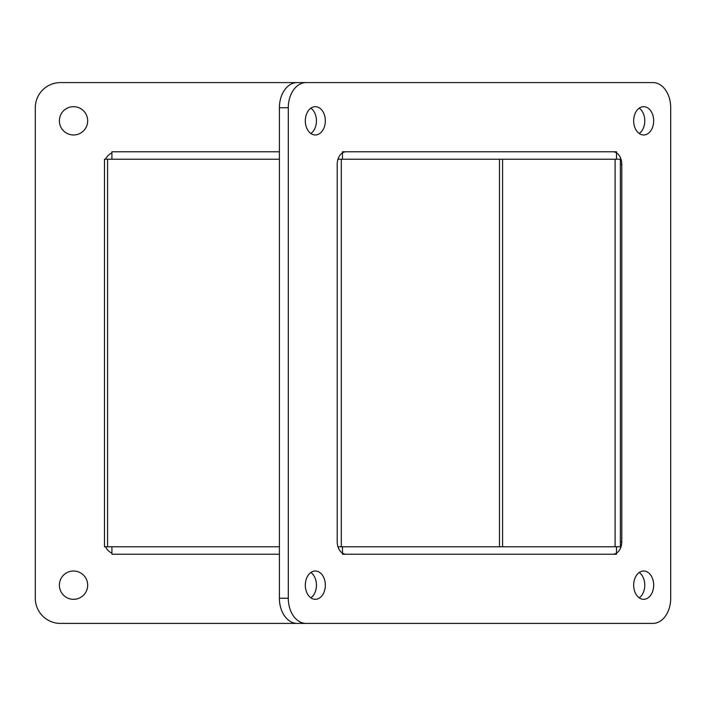 <?xml version="1.0" encoding="UTF-8"?>
<svg xmlns="http://www.w3.org/2000/svg" width="706" height="706" viewBox="0 0 706 706"><rect width="100%" height="100%" fill="white"/><g stroke="black" fill="none" stroke-linecap="round" stroke-linejoin="round"><path stroke-width="1.06" d="M279.399 546.788L104.47 546.788L104.47 159.212L279.399 159.212M341.307 546.788L620.362 546.788L620.362 159.212L341.307 159.212L341.307 546.788L337.98 546.788M341.307 159.212L337.98 159.212M111.919 546.788L111.919 554.228L279.399 554.228M342.472 546.788L342.472 554.228L616.523 554.228L616.523 546.788M616.523 159.212L616.523 151.772L342.472 151.772L342.472 159.212M279.399 151.772L111.919 151.772L111.919 159.212M499.486 546.788L499.486 159.212M615.102 159.212L615.102 546.788M111.919 152.867A12.576 12.576 0 0 0 105.565 159.212M105.565 546.788A12.576 12.576 0 0 0 111.919 553.133M104.47 541.652L104.47 164.348M550.954 623.407L60.451 623.407A25.151 25.151 0 0 1 35.3 598.247L35.3 107.753A25.151 25.151 0 0 1 60.451 82.593L297.182 82.593A25.151 17.782 90 0 0 279.399 107.753L279.399 598.247A25.151 17.782 90 0 0 297.182 623.407L306.077 623.407A25.151 17.782 -90 0 1 288.295 598.247L288.295 107.753A25.151 17.782 -90 0 1 306.077 82.593L297.182 82.593M59.383 120.832A14.146 14.146 0 0 1 80.608 108.574A14.146 14.146 0 0 1 80.608 133.081A14.146 14.146 0 0 1 59.383 120.832M59.383 585.168A14.146 14.146 0 0 1 80.608 572.919A14.146 14.146 0 0 1 80.608 597.426A14.146 14.146 0 0 1 59.383 585.168M620.362 164.348L621.783 164.348A12.576 8.896 90 0 0 612.896 151.772L346.099 151.772A12.576 8.896 90 0 0 337.203 164.348L337.203 541.652A12.576 8.896 90 0 0 346.099 554.228L612.896 554.228A12.576 8.896 90 0 0 621.783 541.652L620.362 541.652M621.783 164.348L621.783 541.652M306.077 82.593L652.918 82.593A25.151 17.782 -90 0 1 670.7 107.753L670.7 598.247A25.151 17.782 -90 0 1 652.918 623.407L306.077 623.407M639.221 597.841A14.146 10.008 90 0 0 644.772 585.168A14.146 10.008 90 0 0 639.221 572.495M639.221 133.505A14.146 10.008 90 0 0 644.772 120.832A14.146 10.008 90 0 0 639.221 108.159M310.878 133.505A14.146 10.008 90 0 0 316.438 120.832A14.146 10.008 90 0 0 310.878 108.159M310.878 597.841A14.146 10.008 90 0 0 316.438 585.168A14.146 10.008 90 0 0 310.878 572.495M633.661 585.168A14.146 10.008 -90 0 1 643.669 571.022A14.146 10.008 -90 0 1 653.668 585.168A14.146 10.008 -90 0 1 643.669 599.315A14.146 10.008 -90 0 1 633.661 585.168M633.661 120.832A14.146 10.008 -90 0 1 643.669 106.685A14.146 10.008 -90 0 1 653.668 120.832A14.146 10.008 -90 0 1 643.669 134.978A14.146 10.008 -90 0 1 633.661 120.832M305.319 120.832A14.146 10.008 -90 0 1 315.326 106.685A14.146 10.008 -90 0 1 325.334 120.832A14.146 10.008 -90 0 1 315.326 134.978A14.146 10.008 -90 0 1 305.319 120.832M305.319 585.168A14.146 10.008 -90 0 1 315.326 571.022A14.146 10.008 -90 0 1 325.334 585.168A14.146 10.008 -90 0 1 315.326 599.315A14.146 10.008 -90 0 1 305.319 585.168M107.577 159.212L107.577 546.788M502.593 159.212L502.593 546.788M279.399 107.753L288.295 107.753M288.295 598.247L279.399 598.247"/></g></svg>
